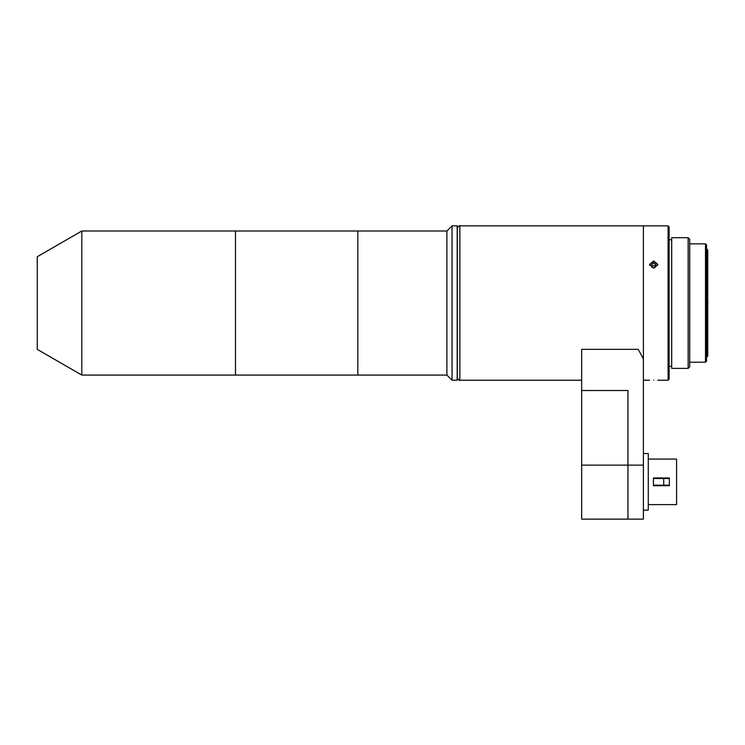 <?xml version="1.0" encoding="UTF-8"?>
<svg xmlns="http://www.w3.org/2000/svg" width="745" height="745" viewBox="0 0 745 745"><rect width="100%" height="100%" fill="white"/><g stroke="black" fill="none" stroke-linecap="round" stroke-linejoin="round"><path stroke-width="1.12" d="M81.81 231.006L37.25 256.736L37.25 349.349L81.81 375.07L235.494 375.07L235.494 231.006L235.494 375.07L357.833 375.07L357.833 231.006L81.81 231.006L81.81 375.07M707.75 250.041L707.75 356.036L706.716 357.06L706.716 249.016L707.75 250.041M707.75 306.204A81.298 81.298 0 0 0 707.75 299.872A81.298 81.298 0 0 1 707.75 306.204M705.496 243.866L706.53 244.9L706.53 361.176L705.496 362.21L705.496 243.866L689.702 243.866M457.29 377.65L457.29 228.436C458.464 226.154 459.32 225.297 459.861 225.865L459.861 380.22C459.32 380.779 458.464 379.922 457.29 377.65M591.94 349.349L633.101 349.349M668.088 225.865L669.122 226.89L669.122 379.186L668.088 380.22L668.088 225.865L643.391 225.865L643.391 465.113L581.649 465.113L581.649 390.51L627.961 390.51L627.961 465.113L627.961 390.51L581.649 390.51L581.649 349.349L638.251 349.349L643.391 358.839L643.391 225.865L459.861 225.865M653.43 485.181L663.73 485.181L663.73 478.495L669.373 478.495M653.43 478.495L663.73 478.495L653.43 478.495M663.73 485.181L669.373 485.181M643.391 453.537L648.28 453.537L648.28 510.139L643.391 510.139M669.373 481.838L669.373 485.693L653.43 485.693L653.43 477.973L669.373 477.973L669.373 481.838M648.28 459.069L676.581 459.069L676.581 504.607L648.28 504.607M643.391 465.113L643.391 519.135L627.961 519.135L627.961 465.113L627.961 519.135L581.649 519.135L581.649 465.113M653.682 260.936L649.566 264.447L653.682 268.07L657.798 264.447L653.682 260.936M653.682 380.108C648.374 380.229 648.374 380.229 653.682 380.108C658.99 380.229 658.99 380.229 653.682 380.108M688.157 237.692L689.702 239.238L689.702 366.838L688.157 368.384L688.157 237.692L671.692 237.692L671.692 368.384L688.157 368.384M655.73 266.645L655.47 265.946L652.853 265.471L651.679 266.533M655.47 263.888L652.853 263.413L651.065 265.146L651.903 267.343L654.52 267.818L656.298 266.086L655.47 263.888L655.47 265.946M657.658 265.388A3.986 3.446 -0 0 0 654.976 262.352A3.986 3.446 -0 0 0 650.72 263.32A3.986 3.446 -0 0 0 649.714 265.388M446.898 231.006L357.833 231.006L357.833 375.07L446.898 375.07L446.898 231.006L452.038 225.865L452.038 380.22L457.188 380.22L457.188 225.865L452.038 225.865M705.496 362.21L689.702 362.21M581.649 380.22L459.861 380.22M668.088 380.22L657.798 380.22M649.566 380.22L643.391 380.22M671.692 366.326L669.122 366.326M671.692 239.75L669.122 239.75M446.898 375.07L452.038 380.22"/></g></svg>

